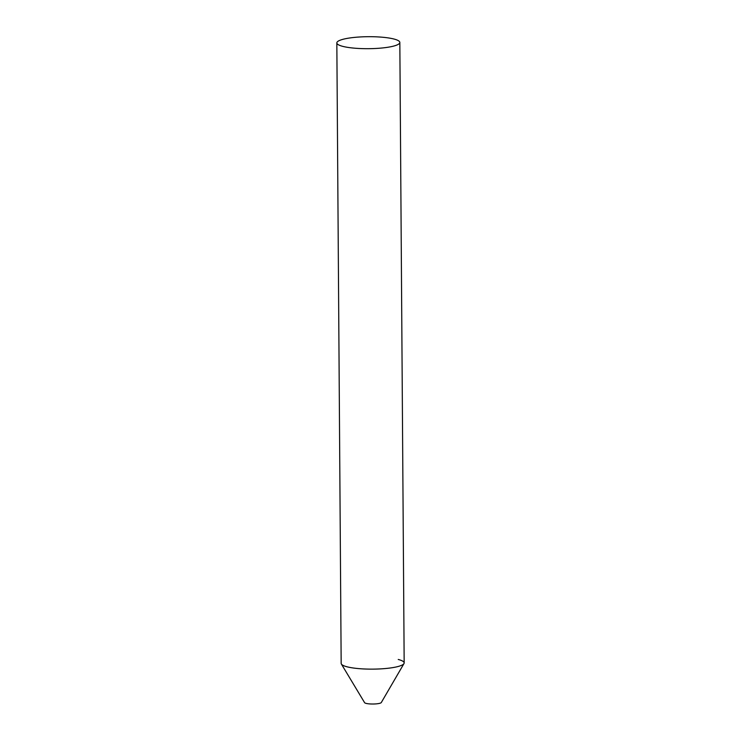 <?xml version="1.0" encoding="UTF-8"?>
<svg xmlns="http://www.w3.org/2000/svg" width="741" height="741" viewBox="0 0 741 741"><rect width="100%" height="100%" fill="white"/><g stroke="black" fill="none" stroke-linecap="round" stroke-linejoin="round"><path stroke-width="1.11" d="M398.232 659.462A31.502 6.002 179.6 0 1 403.975 663.593L381.291 702.542A8.401 1.602 179.6 0 1 375.066 703.95A8.401 1.602 179.6 0 1 366.119 703.394A8.401 1.602 179.6 0 1 364.591 702.653L341.369 664.029A31.502 6.002 179.6 0 0 347.094 666.817A31.502 6.002 -0.4 0 0 382.356 668.78A31.502 6.002 -0.4 0 0 404.169 662.917L399.834 42.469A31.502 6.002 -0.4 0 0 393.906 39.014A31.502 6.002 -0.4 0 0 358.644 37.05A31.502 6.002 -0.4 0 0 336.831 42.913A31.502 6.002 -0.4 0 0 342.768 46.368A31.502 6.002 -0.4 0 0 378.021 48.332A31.502 6.002 -0.4 0 0 399.834 42.469M403.975 663.593A31.502 6.002 179.6 0 1 380.652 668.882A31.502 6.002 179.6 0 1 347.094 666.817A31.502 6.002 -0.4 0 1 341.166 663.362L336.831 42.913"/></g></svg>
